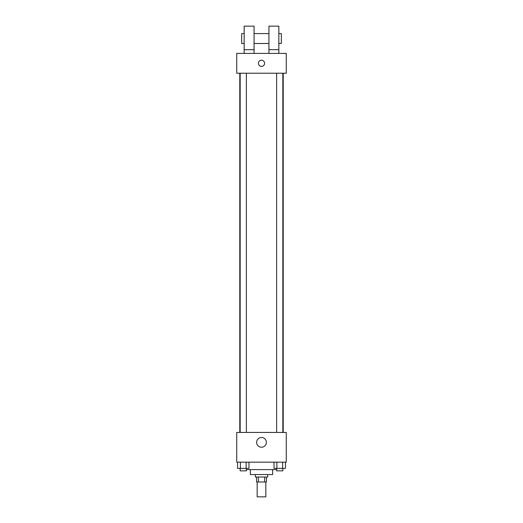 <?xml version="1.0" encoding="UTF-8"?>
<svg xmlns="http://www.w3.org/2000/svg" width="523" height="523" viewBox="0 0 523 523"><rect width="100%" height="100%" fill="white"/><g stroke="black" fill="none" stroke-linecap="round" stroke-linejoin="round"><path stroke-width="0.78" d="M257.166 481.984L257.166 496.85L265.834 496.85L265.834 481.984M264.677 477.028L264.677 481.984L256.545 481.984L256.545 477.028M264.677 481.984L266.455 481.984L266.455 477.028M267.691 474.551L267.691 477.028L255.309 477.028L255.309 474.551M258.323 477.028L258.323 481.984M272.646 469.602L272.646 474.551L250.354 474.551L250.354 469.602M276.634 469.602L246.366 469.602M286.271 462.169L236.729 462.169L236.729 432.436L286.271 432.436L286.271 462.169M266.37 442.347A4.87 4.87 0 0 1 259.062 446.564A4.87 4.87 0 0 1 259.062 438.13A4.87 4.87 0 0 1 266.37 442.347M283.204 73.22L283.204 432.436M276.634 432.436L276.634 73.22M246.366 73.22L246.366 432.436M286.271 73.22L236.729 73.22L236.729 53.398L286.271 53.398L286.271 73.22M261.5 60.217A3.099 3.099 0 0 1 264.18 64.859A3.099 3.099 0 0 1 258.82 64.859A3.099 3.099 0 0 1 261.5 60.217M244.156 53.398L244.156 26.15L254.067 26.15L254.067 53.398M254.067 43.494L268.933 43.494M268.933 53.398L268.933 26.15L278.844 26.15L278.844 53.398M278.844 43.494L281.322 43.494L281.322 33.583L278.844 33.583M244.156 33.583L241.678 33.583L241.678 43.494L244.156 43.494M244.156 49.685L254.067 49.685M268.933 49.685L278.844 49.685M285.453 462.169L285.453 468.36L274.013 468.36L274.013 462.169M282.597 462.169L282.597 468.36M276.87 462.169L276.87 468.36M282.832 468.36L282.832 470.837L276.634 470.837L276.634 468.36M248.987 462.169L248.987 468.36L237.547 468.36L237.547 462.169M246.13 462.169L246.13 468.36M240.403 462.169L240.403 468.36M246.366 468.36L246.366 470.837L240.168 470.837L240.168 468.36M239.796 73.22L239.796 432.436M282.832 432.436L282.832 73.22M240.168 73.22L240.168 432.436M254.067 33.583L268.933 33.583"/></g></svg>
